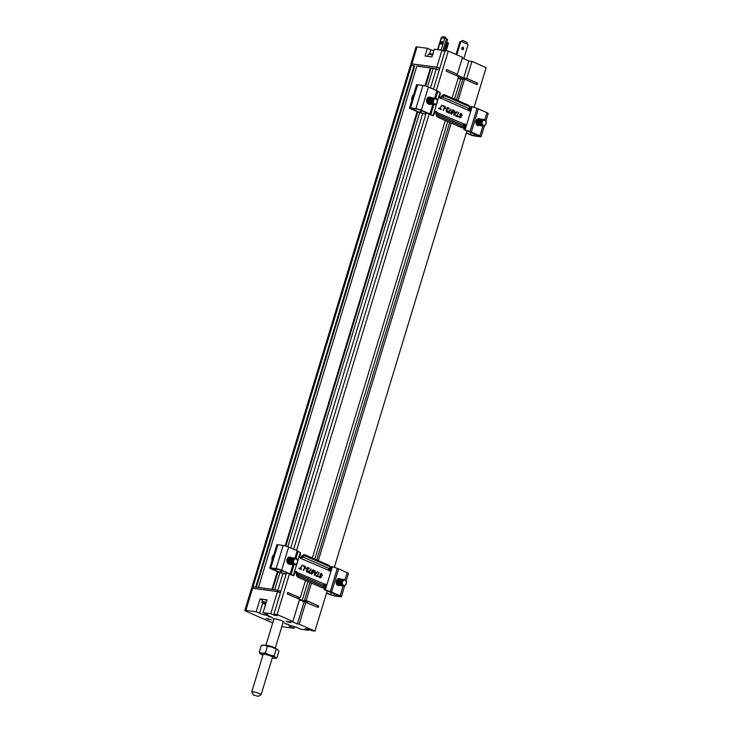 <?xml version="1.0" encoding="UTF-8"?>
<svg xmlns="http://www.w3.org/2000/svg" width="733" height="733" viewBox="0 0 733 733"><rect width="100%" height="100%" fill="white"/><g stroke="black" fill="none" stroke-linecap="round" stroke-linejoin="round"><path stroke-width="1.1" d="M441.834 44.044L442.384 42.221M445.288 50.659L447.707 42.697L448.514 43.082L446.177 50.779M447.707 42.697L446.644 42.523M444.033 51.127L447.606 39.362L444.702 38.125L441.129 37.979L437.583 49.633M442.485 43.073A1.347 0.861 113.6 0 1 441.074 44.191A1.347 0.861 113.6 0 1 440.826 42.606A1.347 0.861 113.6 0 1 442.155 41.726A1.347 0.861 113.6 0 1 442.485 43.073M444.702 38.125L445.078 37.035L442.201 36.65L441.587 37.704M445.078 37.035L445.701 37.301L445.609 38.592M442.512 42.157A1.347 0.861 -66.4 0 0 441.632 44.154M441.752 44.099L442.301 42.276M462.441 49.707A1.301 0.98 -82.4 0 1 462.99 47.178A1.301 0.98 -82.4 0 1 462.441 49.707M463.778 58.768L467.929 45.107L467.663 44.292L461.35 41.524L462.78 40.462L466.793 42.221L467.663 44.292M456.806 54.783L460.709 41.946L461.35 41.524M462.239 49.578A1.301 0.98 97.6 0 0 462.55 47.251M460.709 41.946L459.857 41.836L456.027 54.444M462.78 40.462L459.857 41.836M334.468 593.657L333.9 595.498L339.196 596.204L339.819 596.167L339.067 595.663L324.288 589.68A1.631 1.228 -82.4 0 1 324.123 588.095L324.783 585.914A1.631 1.228 97.6 0 0 324.362 584.027L323.766 584.742L324.087 586.125A1.631 0.715 -132.6 0 1 324.041 586.821A1.631 0.715 -132.6 0 1 323.354 586.812L299.229 576.294A1.631 0.715 -132.6 0 1 297.662 574.599L297.076 572.198A1.631 1.228 97.6 0 0 294.849 572.592L294.217 574.69A1.631 1.228 -82.4 0 1 293.237 575.771L280.574 570.072L271.97 568.405L271.347 568.442L272.099 568.945L280.162 572.473L280.849 570.192M324.288 589.68L325.351 589.827A1.631 1.228 -82.4 0 1 325.177 588.232L325.846 586.052A1.631 1.228 97.6 0 0 324.353 584.027L296.013 572.052A1.631 1.228 97.6 0 0 295.665 571.566M300.228 558.17A1.631 1.228 97.6 0 0 300.237 558.17L301.318 556.915A4.077 2.611 113.6 0 1 302.271 555.733L302.747 555.302A1.631 1.035 -19.3 0 1 304.974 554.808L329.062 565.354A1.631 1.035 -19.3 0 1 329.52 565.803L329.932 566.994A1.631 1.035 -19.3 0 1 329.548 568.038L329.071 568.469A2.446 1.567 -66.4 0 0 328.503 569.175L328.549 570.237A1.631 1.228 97.6 0 0 330.775 569.834L331.408 567.745A1.631 1.228 -82.4 0 1 332.388 566.655L331.325 566.517A1.631 1.228 -82.4 0 0 330.345 567.599L331.408 567.745M328.897 570.723A1.631 1.228 97.6 0 0 329.713 569.697L330.345 567.599M295.976 558.289L298.12 551.243L300.273 552.6A1.631 1.228 -82.4 0 1 300.438 554.194L299.806 556.283A1.631 1.228 97.6 0 0 301.29 558.308L302.115 557.63A2.446 1.567 113.6 0 1 302.692 556.924L303.16 556.494A1.631 1.035 -19.3 0 1 305.395 555.999L329.474 566.545A1.631 1.035 -19.3 0 1 329.932 566.994M300.237 558.17L328.549 570.237M324.041 586.821L322.969 587.82A1.631 0.715 -132.6 0 1 322.282 587.811L298.148 577.292A1.631 0.715 -132.6 0 1 296.581 575.597L296.013 572.052M333.9 595.498L330.592 594.536L331.289 592.264M326.597 592.786L330.592 594.536M326.506 593.07L329.538 594.399A4.077 0.568 -163.1 0 0 335.054 596.002L340.35 596.708A4.077 0.568 -163.1 0 0 341.376 596.644A4.077 0.568 -163.1 0 0 340.13 595.81L331.591 592.072L338.628 568.9A4.077 0.568 -163.1 0 0 337.299 568.387L330.262 591.558A4.077 0.568 16.9 0 1 331.591 592.072M330.262 591.558L325.351 589.827L332.388 566.655L337.299 568.387M338.628 568.9L347.167 572.638A4.077 0.568 16.9 0 1 348.413 573.472L346.141 580.967M301.318 556.915L302.115 557.63M293.053 564.447L290.167 573.948L281.628 570.21A4.077 0.568 -163.1 0 0 276.121 568.606L270.825 567.901A4.077 0.568 -163.1 0 0 269.79 567.974L276.827 544.802A4.077 0.568 16.9 0 1 277.862 544.729L283.158 545.434A4.077 0.568 16.9 0 1 288.674 547.047L297.213 550.776L294.978 558.134M298.12 551.243A4.077 0.568 -163.1 0 0 297.213 550.776M296.902 563.704L293.237 575.771L291.074 574.406L294.061 564.584A3.262 2.465 -82.4 0 1 292.064 561.029A3.262 2.465 -82.4 0 1 294.941 558.125A3.262 2.465 -82.4 0 1 295.225 558.189M290.167 573.948A4.077 0.568 16.9 0 1 291.074 574.406M269.79 567.974A4.077 0.568 -163.1 0 0 271.036 568.808L279.099 572.326L286.035 574.26M281.738 570.586L281.069 572.775L286.108 574.031M281.069 572.775L280.162 572.473M296.205 573.747L297.36 573.288M337.785 585.42A3.509 2.648 97.6 0 0 338.243 585.31A3.262 2.465 -82.4 0 1 337.446 585.007A3.262 2.465 -82.4 0 1 336.52 580.683A3.262 2.465 -82.4 0 1 339.104 578.841A3.509 2.648 97.6 0 0 338.692 578.612M291.459 564.227A3.509 2.648 -82.4 0 1 290.14 564.483A3.509 2.648 -82.4 0 1 289.59 564.337L288.445 563.833A3.509 2.648 -82.4 0 1 286.896 559.792A3.509 2.648 -82.4 0 1 289.911 557.034A3.509 2.648 -82.4 0 1 290.46 557.19L289.407 557.053A3.509 2.648 97.6 0 0 289.379 557.034L290.525 557.538A3.262 2.465 -82.4 0 1 290.809 557.602M289.617 564.346A3.509 2.648 97.6 0 0 290.378 564.098M300.273 552.6L297.717 561.011M339.324 585.447A3.509 2.648 -82.4 0 1 338.307 585.566A3.509 2.648 -82.4 0 1 336.31 581.012A3.509 2.648 -82.4 0 1 339.232 578.612A3.509 2.648 -82.4 0 1 340.176 578.997M300.448 568.634L302.198 565.061L300.072 568.469L299.037 568.011L298.807 568.478L301.281 569.559L301.51 569.092L300.237 568.606L301.51 569.092M306.394 568.909L306.623 568.442L305.386 567.901L305.157 568.368L306.394 568.909M310.92 570.063L311.085 568.955L308.172 572.519L310.187 573.398L310.425 572.931L308.85 572.244L310.92 570.063L311.058 569M314.494 575.341L317.591 571.795L316.317 572.62L314.961 572.024L314.805 570.576L314.494 575.341M321.173 573.398L320.064 574.241L321.136 577.036L320.239 577.357L319.313 576.12L320.074 577.842L321.512 577.183L320.449 574.37L321.494 574.003L322.438 575.487L321.274 573.408M320.449 574.782L320.239 574.342L321.494 574.003M320.852 577.384L320.028 577.329L320.642 577.357L319.661 576.44M317.499 576.092L318.864 572.354L317.123 575.927L316.088 575.469L315.859 575.936L318.324 577.018L318.553 576.55L317.288 576.065L318.553 576.55M311.626 574.086L313.861 571.786L313.458 569.926L312.734 569.962L311.195 572.29L311.827 574.15M313.861 571.786L313.458 569.926L312.734 569.962M306.815 571.978L308.226 571.144L306.953 571.474L306.742 570.237L309.436 568.231L307.503 567.379L307.274 567.846L308.73 568.487L306.22 570.393L307.072 572.052M303.517 570.54L305.487 566.499L303.425 565.601L303.196 566.068L304.882 566.801L303.517 570.54M290.46 557.19L291.606 557.694A3.509 2.648 -82.4 0 1 291.624 557.694M301.978 565.033L300.237 568.606M299.009 568.066L300.072 568.469M305.359 567.956L306.623 568.442M310.71 570.036L308.85 572.244M308.639 572.216L310.425 572.931M317.132 571.658L317.591 571.795M317.38 571.767L314.32 575.268M314.97 570.714L314.961 572.024M314.75 571.997L316.317 572.62M321.457 573.49L322.227 575.46M320.239 574.754L321.356 576.065M321.146 576.037L321.512 577.183M321.301 577.146L319.863 577.815M319.029 572.491L317.288 576.065M316.06 575.524L317.123 575.927M313.651 571.758L311.415 574.058M312.515 569.935L313.248 569.898M307.475 567.434L309.436 568.231M309.225 568.203L307.118 569.908M306.385 570.503L306.742 571.447L307.668 570.879M308.016 571.117L306.605 571.951M303.398 565.656L305.487 566.499M305.276 566.472L303.325 570.457M314.457 573.618L314.475 574.773L314.649 572.528L315.95 573.023L314.475 574.773M312.478 573.371L311.562 573.554L312.267 573.343L311.562 573.554L311.323 572.51L312.57 570.466L313.293 570.421L313.522 571.52L312.478 573.371L311.772 573.591L311.534 572.537L313.293 570.421M314.668 573.646L314.869 572.555M474.224 133.663L473.655 135.513L478.951 136.219L479.574 136.182L478.823 135.678L464.044 129.695A1.631 1.228 -82.4 0 1 463.879 128.11L464.539 125.929A1.631 1.228 97.6 0 0 464.117 124.042L463.522 124.757L463.842 126.14A1.631 0.715 -132.6 0 1 463.797 126.836A1.631 0.715 -132.6 0 1 463.109 126.827L438.975 116.309A1.631 0.715 -132.6 0 1 437.418 114.614L436.831 112.204A1.631 1.228 97.6 0 0 434.605 112.607L433.963 114.696A1.631 1.228 -82.4 0 1 432.992 115.787L420.33 110.087L417.022 109.116L411.726 108.42L411.103 108.457L411.854 108.96L419.908 112.479L420.605 110.207M464.044 129.695L465.107 129.833A1.631 1.228 -82.4 0 1 464.933 128.248L465.602 126.067A1.631 1.228 97.6 0 0 464.108 124.042L435.769 112.067A1.631 1.228 97.6 0 0 435.411 111.581M435.732 98.304L437.867 91.249L440.029 92.615A1.631 1.228 -82.4 0 1 440.194 94.209L439.562 96.298A1.631 1.228 97.6 0 0 441.046 98.323L439.983 98.185L441.074 96.921A4.077 2.611 113.6 0 1 442.026 95.748L442.503 95.317A1.631 1.035 -19.3 0 1 444.729 94.823L468.818 105.36A1.631 1.035 -19.3 0 1 469.276 105.818L469.688 107.009A1.631 1.035 -19.3 0 1 469.294 108.044L468.827 108.484A2.446 1.567 -66.4 0 0 468.25 109.19L468.305 110.252A1.631 1.228 97.6 0 0 470.522 109.849L471.163 107.751A1.631 1.228 -82.4 0 1 472.144 106.67L471.081 106.523A1.631 1.228 -82.4 0 0 470.1 107.614L471.163 107.751M468.653 110.729A1.631 1.228 97.6 0 0 469.468 109.703L470.1 107.614M463.797 126.836L462.725 127.826A1.631 0.715 -132.6 0 1 462.037 127.817L437.903 117.298A1.631 0.715 -132.6 0 1 436.337 115.612L435.769 112.067M473.655 135.513L470.348 134.551L471.044 132.27M466.353 132.801L470.348 134.551M466.261 133.085L469.294 134.414A4.077 0.568 -163.1 0 0 474.801 136.017L480.097 136.723A4.077 0.568 -163.1 0 0 481.132 136.65A4.077 0.568 -163.1 0 0 479.886 135.816L471.346 132.087L478.383 108.915A4.077 0.568 -163.1 0 0 477.055 108.402L470.018 131.564A4.077 0.568 16.9 0 1 471.346 132.087M470.018 131.564L465.107 129.833L472.144 106.67L477.055 108.402M478.383 108.915L486.923 112.653A4.077 0.568 16.9 0 1 488.169 113.487L485.897 120.972M441.074 96.921L441.871 97.645A2.446 1.567 113.6 0 1 442.448 96.939L442.915 96.509A1.631 1.035 -19.3 0 1 445.142 96.014L469.23 106.551A1.631 1.035 -19.3 0 1 469.688 107.009M468.305 110.252L441.046 98.323L441.871 97.645M432.809 104.462L429.923 113.963L421.383 110.225A4.077 0.568 -163.1 0 0 415.868 108.621L410.572 107.916A4.077 0.568 -163.1 0 0 409.545 107.98L416.582 84.817A4.077 0.568 16.9 0 1 417.618 84.744L422.914 85.449A4.077 0.568 16.9 0 1 428.429 87.053L436.96 90.791L434.733 98.14A3.262 2.465 -82.4 0 1 434.981 98.204M437.867 91.249A4.077 0.568 -163.1 0 0 436.96 90.791M436.657 103.72L432.992 115.787L430.83 114.421L433.817 104.599M429.923 113.963A4.077 0.568 16.9 0 1 430.83 114.421M409.545 107.98A4.077 0.568 -163.1 0 0 410.792 108.814L418.855 112.341L425.791 114.275M421.493 110.591L420.824 112.79L425.864 114.046M420.824 112.79L419.908 112.479M435.961 113.762L437.115 113.294M477.54 125.435A3.509 2.648 97.6 0 0 477.998 125.325A3.262 2.465 -82.4 0 1 477.311 125.086A3.262 2.465 -82.4 0 1 476.221 120.835A3.262 2.465 -82.4 0 1 478.86 118.856A3.509 2.648 97.6 0 0 478.447 118.627M429.703 104.031A3.262 2.465 -82.4 0 1 429.419 104.013A3.262 2.465 -82.4 0 1 427.403 101.594A3.262 2.465 -82.4 0 1 428.585 98.112A3.262 2.465 -82.4 0 1 430.271 97.553L429.153 97.058A3.509 2.648 97.6 0 0 429.135 97.049M431.215 104.233A3.509 2.648 -82.4 0 1 429.895 104.498A3.509 2.648 -82.4 0 1 429.346 104.343A3.509 2.648 97.6 0 0 430.134 104.113A3.262 2.465 -82.4 0 1 428.145 101.695A3.262 2.465 -82.4 0 1 429.318 98.213A3.262 2.465 -82.4 0 1 431.013 97.645A3.262 2.465 -82.4 0 1 431.297 97.709M440.029 92.615L437.473 101.026M479.08 125.453A3.509 2.648 -82.4 0 1 478.063 125.572A3.509 2.648 -82.4 0 1 476.065 121.018A3.509 2.648 -82.4 0 1 478.988 118.627A3.509 2.648 -82.4 0 1 479.932 119.012M440.203 108.649L441.953 105.076L439.827 108.484L438.792 108.026L438.563 108.493L441.037 109.574L441.266 109.107L439.992 108.612L441.266 109.107M446.14 108.915L446.379 108.457L445.142 107.916L444.913 108.383L446.14 108.915M450.676 110.078L450.841 108.96L447.927 112.525L449.943 113.413L450.172 112.946L448.605 112.259L450.676 110.078L450.813 109.015M454.249 115.356L457.346 111.81L456.063 112.635L454.717 112.039L454.561 110.591L453.8 115.163L454.249 115.356M460.929 113.404L459.82 114.256L460.883 117.051L459.994 117.362L459.069 116.135L459.829 117.857L461.268 117.188L460.205 114.385L461.249 114.018L462.193 115.502L461.03 113.413M460.205 114.797L459.994 114.357L461.249 114.018M460.608 117.399L459.783 117.335L460.397 117.372L459.417 116.455M457.255 116.107L458.62 112.369L456.87 115.942L455.844 115.484L455.614 115.951L458.079 117.033L458.308 116.565L457.035 116.071L458.308 116.565M451.381 114.101L453.617 111.792L453.214 109.941L452.481 109.977L450.951 112.296L451.583 114.156M453.617 111.792L453.214 109.941L452.481 109.977M446.571 111.993L447.982 111.159L446.709 111.489L446.498 110.252L449.192 108.246L447.258 107.394L447.029 107.861L448.486 108.493L445.976 110.408L446.828 112.067M443.273 110.555L445.243 106.514L443.181 105.616L442.952 106.074L444.638 106.816L443.273 110.555M429.346 104.343L428.2 103.848A3.509 2.648 -82.4 0 1 426.652 99.807A3.509 2.648 -82.4 0 1 429.666 97.049A3.509 2.648 -82.4 0 1 430.216 97.205L431.361 97.7A3.509 2.648 -82.4 0 1 431.38 97.709L431.187 97.681M441.733 105.048L439.992 108.612M438.765 108.081L439.827 108.484M445.114 107.971L446.379 108.457M450.465 110.051L448.605 112.259M448.394 112.231L450.172 112.946M456.888 111.673L457.346 111.81M457.135 111.782L454.075 115.283M454.726 110.729L454.717 112.039M454.497 112.012L456.063 112.635M461.213 113.505L461.982 115.475M459.994 114.769L461.112 116.08M460.901 116.052L461.268 117.188M461.048 117.161L459.618 117.83M458.785 112.506L457.035 116.071M455.816 115.539L456.87 115.942M453.406 111.764L451.171 114.073M452.27 109.95L452.994 109.913M447.231 107.449L449.192 108.246M448.981 108.218L446.873 109.923M446.14 110.518L446.498 111.462L447.423 110.894M447.771 111.123L446.36 111.966M443.153 105.662L445.243 106.514M445.032 106.487L443.08 110.472M454.213 113.633L454.231 114.779L454.405 112.534L455.706 113.038L454.231 114.779M452.234 113.386L451.317 113.569L452.023 113.358L451.317 113.569L451.079 112.525L452.325 110.481L453.049 110.426L453.278 111.535L452.234 113.386L451.528 113.597L451.29 112.552L453.049 110.426M454.423 113.661L454.616 112.561M338.17 578.758A3.262 2.465 -82.4 0 1 338.527 578.768A3.262 2.465 -82.4 0 1 338.811 578.832M337.959 585.246A3.262 2.465 -82.4 0 1 337.666 585.236A3.262 2.465 -82.4 0 1 337.317 585.154M338.701 585.346A3.262 2.465 -82.4 0 1 338.408 585.328A3.262 2.465 -82.4 0 1 337.611 585.035A3.262 2.465 -82.4 0 1 336.502 581.223A3.262 2.465 -82.4 0 1 339.269 578.868L339.104 578.841A3.262 2.465 -82.4 0 1 339.187 578.859M339.067 585.42A3.262 2.465 -82.4 0 1 338.985 585.41A3.262 2.465 -82.4 0 1 338.188 585.108A3.262 2.465 -82.4 0 1 337.262 580.783A3.262 2.465 -82.4 0 1 339.846 578.942A3.262 2.465 -82.4 0 1 339.92 578.951M339.434 585.447A3.262 2.465 -82.4 0 1 339.141 585.429A3.262 2.465 -82.4 0 1 338.344 585.126A3.262 2.465 -82.4 0 1 337.244 581.324A3.262 2.465 -82.4 0 1 340.002 578.96A3.262 2.465 -82.4 0 1 340.286 579.024M339.8 585.511A3.262 2.465 -82.4 0 1 339.718 585.502A3.262 2.465 -82.4 0 1 338.921 585.209A3.262 2.465 -82.4 0 1 337.995 580.875A3.262 2.465 -82.4 0 1 340.579 579.043A3.262 2.465 -82.4 0 1 340.662 579.052M340.167 585.539A3.262 2.465 -82.4 0 1 339.874 585.53A3.262 2.465 -82.4 0 1 339.077 585.227A3.262 2.465 -82.4 0 1 337.977 581.425A3.262 2.465 -82.4 0 1 340.735 579.061A3.262 2.465 -82.4 0 1 341.028 579.125M340.533 585.612A3.262 2.465 -82.4 0 1 340.46 585.603A3.262 2.465 -82.4 0 1 339.663 585.3A3.262 2.465 -82.4 0 1 338.738 580.976A3.262 2.465 -82.4 0 1 341.312 579.143A3.262 2.465 -82.4 0 1 341.395 579.152M340.909 585.64A3.262 2.465 -82.4 0 1 340.616 585.621A3.262 2.465 -82.4 0 1 339.819 585.328A3.262 2.465 -82.4 0 1 338.71 581.516A3.262 2.465 -82.4 0 1 341.477 579.162A3.262 2.465 -82.4 0 1 341.761 579.226M341.276 585.713A3.262 2.465 -82.4 0 1 341.193 585.704A3.262 2.465 -82.4 0 1 340.396 585.401A3.262 2.465 -82.4 0 1 339.471 581.077A3.262 2.465 -82.4 0 1 342.054 579.235A3.262 2.465 -82.4 0 1 342.128 579.253M341.642 585.74A3.262 2.465 -82.4 0 1 341.349 585.722A3.262 2.465 -82.4 0 1 340.552 585.42A3.262 2.465 -82.4 0 1 339.452 581.617A3.262 2.465 -82.4 0 1 342.21 579.262A3.262 2.465 -82.4 0 1 342.494 579.317M342.009 585.804A3.262 2.465 -82.4 0 1 341.926 585.795A3.262 2.465 -82.4 0 1 341.129 585.502A3.262 2.465 -82.4 0 1 340.204 581.168A3.262 2.465 -82.4 0 1 342.787 579.336A3.262 2.465 -82.4 0 1 342.87 579.345M342.375 585.832A3.262 2.465 -82.4 0 1 342.091 585.823A3.262 2.465 -82.4 0 1 341.294 585.52A3.262 2.465 -82.4 0 1 340.185 581.718A3.262 2.465 -82.4 0 1 342.943 579.354A3.262 2.465 -82.4 0 1 343.236 579.418M342.742 585.905A3.262 2.465 -82.4 0 1 342.668 585.896A3.262 2.465 -82.4 0 1 341.871 585.603A3.262 2.465 -82.4 0 1 340.946 581.269A3.262 2.465 -82.4 0 1 343.53 579.437A3.262 2.465 -82.4 0 1 343.603 579.446M340.13 595.81L343.126 585.933A3.262 2.465 -82.4 0 1 342.824 585.914A3.262 2.465 -82.4 0 1 342.027 585.621A3.262 2.465 -82.4 0 1 340.918 581.81A3.262 2.465 -82.4 0 1 343.685 579.455A3.262 2.465 -82.4 0 1 343.969 579.519M343.484 586.006A3.262 2.465 -82.4 0 1 343.401 585.997A3.262 2.465 -82.4 0 1 342.604 585.694A3.262 2.465 -82.4 0 1 341.679 581.37A3.262 2.465 -82.4 0 1 344.263 579.528A3.262 2.465 -82.4 0 1 344.345 579.546M342.76 585.722A3.262 2.465 -82.4 0 1 341.66 581.91A3.262 2.465 -82.4 0 1 344.418 579.556A3.262 2.465 -82.4 0 1 346.434 583.111A3.262 2.465 -82.4 0 1 343.557 586.015A3.262 2.465 -82.4 0 1 342.76 585.722M343.291 585.181A2.62 1.979 -82.4 0 1 343.273 580.673A2.62 1.979 -82.4 0 1 346.278 582.616A2.62 1.979 -82.4 0 1 343.291 585.181M477.925 118.764A3.262 2.465 -82.4 0 1 478.283 118.783A3.262 2.465 -82.4 0 1 478.567 118.838M477.714 125.261A3.262 2.465 -82.4 0 1 477.421 125.242A3.262 2.465 -82.4 0 1 477.073 125.16M478.457 125.361A3.262 2.465 -82.4 0 1 478.163 125.343A3.262 2.465 -82.4 0 1 477.467 125.105A3.262 2.465 -82.4 0 1 476.239 121.312A3.262 2.465 -82.4 0 1 479.025 118.874L478.86 118.856A3.262 2.465 -82.4 0 1 478.942 118.865M478.814 125.425A3.262 2.465 -82.4 0 1 478.741 125.416A3.262 2.465 -82.4 0 1 478.044 125.187A3.262 2.465 -82.4 0 1 476.963 120.936A3.262 2.465 -82.4 0 1 479.602 118.957A3.262 2.465 -82.4 0 1 479.675 118.966M479.19 125.453A3.262 2.465 -82.4 0 1 478.896 125.444A3.262 2.465 -82.4 0 1 478.209 125.206A3.262 2.465 -82.4 0 1 476.972 121.412A3.262 2.465 -82.4 0 1 479.758 118.975A3.262 2.465 -82.4 0 1 480.042 119.039M479.556 125.526A3.262 2.465 -82.4 0 1 479.474 125.517A3.262 2.465 -82.4 0 1 478.786 125.279A3.262 2.465 -82.4 0 1 477.696 121.037A3.262 2.465 -82.4 0 1 480.335 119.058A3.262 2.465 -82.4 0 1 480.417 119.067M479.923 125.554A3.262 2.465 -82.4 0 1 479.629 125.535A3.262 2.465 -82.4 0 1 478.942 125.306A3.262 2.465 -82.4 0 1 477.714 121.513A3.262 2.465 -82.4 0 1 480.491 119.076A3.262 2.465 -82.4 0 1 480.784 119.14M480.289 125.627A3.262 2.465 -82.4 0 1 480.216 125.618A3.262 2.465 -82.4 0 1 479.519 125.38A3.262 2.465 -82.4 0 1 478.429 121.128A3.262 2.465 -82.4 0 1 481.068 119.149A3.262 2.465 -82.4 0 1 481.15 119.167M480.665 125.655A3.262 2.465 -82.4 0 1 480.372 125.636A3.262 2.465 -82.4 0 1 479.675 125.398A3.262 2.465 -82.4 0 1 478.447 121.605A3.262 2.465 -82.4 0 1 481.233 119.177A3.262 2.465 -82.4 0 1 481.517 119.232M481.031 125.719A3.262 2.465 -82.4 0 1 480.949 125.709A3.262 2.465 -82.4 0 1 480.252 125.48A3.262 2.465 -82.4 0 1 479.171 121.229A3.262 2.465 -82.4 0 1 481.81 119.25A3.262 2.465 -82.4 0 1 481.883 119.259M481.398 125.746A3.262 2.465 -82.4 0 1 481.105 125.737A3.262 2.465 -82.4 0 1 480.417 125.499A3.262 2.465 -82.4 0 1 479.18 121.705A3.262 2.465 -82.4 0 1 481.966 119.268A3.262 2.465 -82.4 0 1 482.25 119.332M481.764 125.819A3.262 2.465 -82.4 0 1 481.682 125.81A3.262 2.465 -82.4 0 1 480.995 125.581A3.262 2.465 -82.4 0 1 479.904 121.33A3.262 2.465 -82.4 0 1 482.543 119.351A3.262 2.465 -82.4 0 1 482.626 119.36M482.131 125.847A3.262 2.465 -82.4 0 1 481.847 125.829A3.262 2.465 -82.4 0 1 481.15 125.6A3.262 2.465 -82.4 0 1 479.923 121.806A3.262 2.465 -82.4 0 1 482.699 119.369A3.262 2.465 -82.4 0 1 482.992 119.433M482.497 125.92A3.262 2.465 -82.4 0 1 482.424 125.911A3.262 2.465 -82.4 0 1 481.728 125.673A3.262 2.465 -82.4 0 1 480.637 121.421A3.262 2.465 -82.4 0 1 483.285 119.442A3.262 2.465 -82.4 0 1 483.359 119.461M479.886 135.816L482.882 125.948A3.262 2.465 -82.4 0 1 482.58 125.929A3.262 2.465 -82.4 0 1 481.883 125.691A3.262 2.465 -82.4 0 1 480.656 121.898A3.262 2.465 -82.4 0 1 483.441 119.47A3.262 2.465 -82.4 0 1 483.725 119.525M483.239 126.012A3.262 2.465 -82.4 0 1 483.157 126.003A3.262 2.465 -82.4 0 1 482.47 125.774A3.262 2.465 -82.4 0 1 481.379 121.522A3.262 2.465 -82.4 0 1 484.018 119.543A3.262 2.465 -82.4 0 1 484.092 119.552M482.626 125.792A3.262 2.465 -82.4 0 1 481.398 121.999A3.262 2.465 -82.4 0 1 484.174 119.561A3.262 2.465 -82.4 0 1 486.19 123.117A3.262 2.465 -82.4 0 1 483.313 126.03A3.262 2.465 -82.4 0 1 482.626 125.792M483.129 125.251A2.62 1.979 -82.4 0 1 482.946 120.753A2.62 1.979 -82.4 0 1 486.025 122.503A2.62 1.979 -82.4 0 1 483.129 125.251M414.026 95.171L413.036 95.4M428.255 97.361A3.262 2.465 -82.4 0 1 428.805 97.352A3.262 2.465 -82.4 0 1 429.089 97.416M426.808 99.248A3.262 2.465 -82.4 0 1 427.687 97.993A3.262 2.465 -82.4 0 1 429.382 97.434A3.262 2.465 -82.4 0 1 429.456 97.443M428.603 103.903A3.262 2.465 -82.4 0 1 428.521 103.894A3.262 2.465 -82.4 0 1 428.026 103.756M428.97 103.93A3.262 2.465 -82.4 0 1 428.677 103.912A3.262 2.465 -82.4 0 1 426.67 101.502A3.262 2.465 -82.4 0 1 427.852 98.02A3.262 2.465 -82.4 0 1 429.538 97.452A3.262 2.465 -82.4 0 1 429.822 97.516M429.336 104.004A3.262 2.465 -82.4 0 1 429.254 103.994A3.262 2.465 -82.4 0 1 427.55 102.611A3.262 2.465 -82.4 0 1 428.429 98.094A3.262 2.465 -82.4 0 1 430.115 97.526A3.262 2.465 -82.4 0 1 430.198 97.544M430.069 104.104A3.262 2.465 -82.4 0 1 429.996 104.095A3.262 2.465 -82.4 0 1 428.292 102.712A3.262 2.465 -82.4 0 1 429.162 98.195A3.262 2.465 -82.4 0 1 430.857 97.626A3.262 2.465 -82.4 0 1 430.931 97.636M430.812 104.196A3.262 2.465 -82.4 0 1 430.729 104.187A3.262 2.465 -82.4 0 1 429.025 102.812A3.262 2.465 -82.4 0 1 429.904 98.286A3.262 2.465 -82.4 0 1 431.59 97.727A3.262 2.465 -82.4 0 1 431.673 97.736M431.178 104.223A3.262 2.465 -82.4 0 1 430.885 104.214A3.262 2.465 -82.4 0 1 428.878 101.795A3.262 2.465 -82.4 0 1 430.06 98.314A3.262 2.465 -82.4 0 1 431.746 97.746A3.262 2.465 -82.4 0 1 432.03 97.81M431.545 104.297A3.262 2.465 -82.4 0 1 431.462 104.288A3.262 2.465 -82.4 0 1 429.758 102.913A3.262 2.465 -82.4 0 1 430.637 98.387A3.262 2.465 -82.4 0 1 432.323 97.819A3.262 2.465 -82.4 0 1 432.406 97.837M431.92 104.324A3.262 2.465 -82.4 0 1 431.627 104.306A3.262 2.465 -82.4 0 1 429.611 101.887A3.262 2.465 -82.4 0 1 430.793 98.405A3.262 2.465 -82.4 0 1 432.488 97.846A3.262 2.465 -82.4 0 1 432.772 97.901M432.278 104.398A3.262 2.465 -82.4 0 1 432.204 104.388A3.262 2.465 -82.4 0 1 430.5 103.005A3.262 2.465 -82.4 0 1 431.37 98.488A3.262 2.465 -82.4 0 1 433.066 97.92A3.262 2.465 -82.4 0 1 433.139 97.938M432.653 104.425A3.262 2.465 -82.4 0 1 432.36 104.407A3.262 2.465 -82.4 0 1 430.353 101.988A3.262 2.465 -82.4 0 1 431.535 98.506A3.262 2.465 -82.4 0 1 433.221 97.938A3.262 2.465 -82.4 0 1 433.505 98.002M433.02 104.489A3.262 2.465 -82.4 0 1 432.937 104.48A3.262 2.465 -82.4 0 1 431.233 103.106A3.262 2.465 -82.4 0 1 432.113 98.579A3.262 2.465 -82.4 0 1 433.799 98.02A3.262 2.465 -82.4 0 1 433.881 98.03M433.386 104.517A3.262 2.465 -82.4 0 1 433.093 104.507A3.262 2.465 -82.4 0 1 431.086 102.089A3.262 2.465 -82.4 0 1 432.268 98.607A3.262 2.465 -82.4 0 1 433.954 98.039A3.262 2.465 -82.4 0 1 434.248 98.103M433.753 104.59A3.262 2.465 -82.4 0 1 433.679 104.581A3.262 2.465 -82.4 0 1 431.664 102.162A3.262 2.465 -82.4 0 1 432.846 98.68A3.262 2.465 -82.4 0 1 434.532 98.121A3.262 2.465 -82.4 0 1 434.614 98.13M434.128 104.617A3.262 2.465 -82.4 0 1 433.835 104.599A3.262 2.465 -82.4 0 1 431.829 102.189A3.262 2.465 -82.4 0 1 433.001 98.698A3.262 2.465 -82.4 0 1 434.696 98.14L434.532 98.121M434.495 104.691A3.262 2.465 -82.4 0 1 434.412 104.682A3.262 2.465 -82.4 0 1 432.406 102.263A3.262 2.465 -82.4 0 1 433.579 98.781A3.262 2.465 -82.4 0 1 435.274 98.213A3.262 2.465 -82.4 0 1 435.347 98.231M433.744 98.799A3.262 2.465 -82.4 0 1 435.429 98.24A3.262 2.465 -82.4 0 1 437.436 101.795A3.262 2.465 -82.4 0 1 434.568 104.7A3.262 2.465 -82.4 0 1 432.562 102.281A3.262 2.465 -82.4 0 1 433.744 98.799M434.275 99.358A2.62 1.979 -82.4 0 1 437.28 101.291A2.62 1.979 -82.4 0 1 434.312 103.875A2.62 1.979 -82.4 0 1 434.275 99.358M288.5 557.346A3.262 2.465 -82.4 0 1 289.049 557.346L288.894 557.318A3.262 2.465 -82.4 0 0 288.582 557.309A3.262 2.465 -82.4 0 1 288.6 557.309M288.848 563.888A3.262 2.465 -82.4 0 1 288.765 563.879A3.262 2.465 -82.4 0 1 288.271 563.741M287.052 559.233A3.262 2.465 -82.4 0 1 289.627 557.419A3.262 2.465 -82.4 0 1 289.709 557.428M289.214 563.915A3.262 2.465 -82.4 0 1 289.031 563.915A3.262 2.465 -82.4 0 1 288.921 563.906A3.262 2.465 -82.4 0 1 286.915 560.351A3.262 2.465 -82.4 0 1 289.782 557.437A3.262 2.465 -82.4 0 1 290.066 557.501M289.581 563.989A3.262 2.465 -82.4 0 1 289.498 563.979A3.262 2.465 -82.4 0 1 287.473 560.562A3.262 2.465 -82.4 0 1 290.36 557.52A3.262 2.465 -82.4 0 1 290.442 557.529M289.956 564.016A3.262 2.465 -82.4 0 1 289.764 564.016A3.262 2.465 -82.4 0 1 289.663 563.998A3.262 2.465 -82.4 0 1 287.648 560.443A3.262 2.465 -82.4 0 1 290.525 557.538L290.36 557.52M290.314 564.089A3.262 2.465 -82.4 0 1 290.241 564.08A3.262 2.465 -82.4 0 1 288.216 560.663A3.262 2.465 -82.4 0 1 291.102 557.611A3.262 2.465 -82.4 0 1 291.175 557.63M290.689 564.117A3.262 2.465 -82.4 0 1 290.506 564.108A3.262 2.465 -82.4 0 1 290.396 564.098A3.262 2.465 -82.4 0 1 288.39 560.543A3.262 2.465 -82.4 0 1 291.258 557.639A3.262 2.465 -82.4 0 1 291.542 557.694M291.056 564.19A3.262 2.465 -82.4 0 1 290.974 564.181A3.262 2.465 -82.4 0 1 288.949 560.763A3.262 2.465 -82.4 0 1 291.835 557.712A3.262 2.465 -82.4 0 1 291.917 557.721M291.422 564.218A3.262 2.465 -82.4 0 1 291.239 564.208A3.262 2.465 -82.4 0 1 291.129 564.199A3.262 2.465 -82.4 0 1 289.123 560.644A3.262 2.465 -82.4 0 1 291.991 557.731A3.262 2.465 -82.4 0 1 292.275 557.795M291.789 564.282A3.262 2.465 -82.4 0 1 291.716 564.273A3.262 2.465 -82.4 0 1 289.682 560.864A3.262 2.465 -82.4 0 1 292.568 557.813A3.262 2.465 -82.4 0 1 292.65 557.822M292.165 564.309A3.262 2.465 -82.4 0 1 291.972 564.309A3.262 2.465 -82.4 0 1 291.871 564.3A3.262 2.465 -82.4 0 1 289.856 560.736A3.262 2.465 -82.4 0 1 292.733 557.831A3.262 2.465 -82.4 0 1 293.017 557.895M292.531 564.383A3.262 2.465 -82.4 0 1 292.449 564.373A3.262 2.465 -82.4 0 1 290.424 560.956A3.262 2.465 -82.4 0 1 293.31 557.905A3.262 2.465 -82.4 0 1 293.383 557.923M292.898 564.41A3.262 2.465 -82.4 0 1 292.714 564.401A3.262 2.465 -82.4 0 1 292.604 564.392A3.262 2.465 -82.4 0 1 290.598 560.837A3.262 2.465 -82.4 0 1 293.466 557.932A3.262 2.465 -82.4 0 1 293.75 557.987M293.264 564.483A3.262 2.465 -82.4 0 1 293.182 564.474A3.262 2.465 -82.4 0 1 291.157 561.057A3.262 2.465 -82.4 0 1 294.043 558.005A3.262 2.465 -82.4 0 1 294.125 558.024M293.631 564.511A3.262 2.465 -82.4 0 1 293.447 564.502A3.262 2.465 -82.4 0 1 293.337 564.492A3.262 2.465 -82.4 0 1 291.331 560.937A3.262 2.465 -82.4 0 1 294.199 558.024A3.262 2.465 -82.4 0 1 294.492 558.088M293.997 564.575A3.262 2.465 -82.4 0 1 293.924 564.566A3.262 2.465 -82.4 0 1 291.89 561.157A3.262 2.465 -82.4 0 1 294.776 558.106A3.262 2.465 -82.4 0 1 294.858 558.115M294.739 564.676A3.262 2.465 -82.4 0 1 294.657 564.667A3.262 2.465 -82.4 0 1 292.632 561.249A3.262 2.465 -82.4 0 1 295.518 558.207A3.262 2.465 -82.4 0 1 295.591 558.216M294.923 564.703A3.262 2.465 -82.4 0 1 294.813 564.685A3.262 2.465 -82.4 0 1 292.806 561.13A3.262 2.465 -82.4 0 1 295.674 558.225A3.262 2.465 -82.4 0 1 297.699 561.707A3.262 2.465 -82.4 0 1 294.923 564.703M295.271 564.108A2.62 1.979 -82.4 0 1 293.951 560.058A2.62 1.979 -82.4 0 1 297.378 560.314A2.62 1.979 -82.4 0 1 295.271 564.108M266.858 600.199A4.563 0.632 -163.1 0 0 263.752 599.493A4.563 0.632 -163.1 0 0 262.597 599.567L261.938 601.729A4.563 0.632 16.9 0 1 263.101 601.646A4.563 0.632 16.9 0 1 266.207 602.361M261.938 601.729L262.093 602.297A4.361 0.605 16.9 0 1 263.138 602.068A4.361 0.605 16.9 0 1 266.088 602.737M265.172 604.01L265.685 604.643M264.97 604.313L264.118 603.946M265.603 604.304L265.612 604.304A8.127 6.139 -82.4 0 1 264.824 603.708L264.036 603.607A8.127 6.139 97.6 0 0 264.824 604.194M432.571 54.783A4.361 0.605 -163.1 0 0 428.658 54.086L428.209 54.48A4.563 0.632 -163.1 0 1 432.47 55.112M432.782 54.095L432.772 54.095A8.127 6.139 -82.4 0 0 432.681 54.068A8.127 6.139 -82.4 0 0 431.856 53.94L431.068 53.839L431.856 53.94M265.896 645.434A4.893 0.678 16.9 0 1 269.048 645.8A4.893 0.678 16.9 0 1 275.196 648.256M253.407 694.939L251.776 691.97A4.893 0.678 16.9 0 1 251.758 691.86L263.165 654.331A4.893 0.678 16.9 0 1 264.402 654.248A4.893 0.678 16.9 0 1 266.363 654.633A4.893 0.678 16.9 0 1 272.52 657.171L261.113 694.701A4.893 0.678 16.9 0 1 261.04 694.783L258.034 696.35L253.407 694.939L258.034 696.35M272.255 658.042A8.155 1.136 -163.1 0 0 273.574 658.261A8.155 1.136 -163.1 0 0 275.324 658.307A8.155 1.136 -163.1 0 0 275.296 657.611A8.155 1.136 -163.1 0 0 269.561 655.1A8.155 1.136 -163.1 0 0 262.102 653.24A8.155 1.136 -163.1 0 0 260.197 653.717A8.155 1.136 -163.1 0 0 260.389 653.882A8.155 1.136 -163.1 0 0 262.9 655.192M275.324 658.307L276.845 657.977L275.296 657.611L274.169 655.87L269.561 655.1L265.373 652.956L262.102 653.24L259.262 652.141L260.389 653.882M274.169 655.87L276.185 649.218L271.998 647.074L267.398 646.304L265.373 652.956M276.845 657.977L278.861 651.325L277.734 649.585L276.185 649.218M277.734 649.585A8.155 1.136 -163.1 0 1 277.926 649.75A8.155 1.136 -163.1 0 0 277.926 649.75L277.734 649.585A8.155 1.136 -163.1 0 0 271.998 647.074A8.155 1.136 -163.1 0 0 264.549 645.205L267.398 646.304M259.262 652.141L261.278 645.489L262.799 645.159A8.155 1.136 -163.1 0 1 264.549 645.205L261.278 645.489M251.758 691.86A4.893 0.678 16.9 0 1 254.965 692.172A4.893 0.678 16.9 0 1 261.113 694.701M252.573 588.287A4.077 0.568 -163.1 0 0 251.538 588.361L244.831 610.452A4.077 0.568 16.9 0 1 245.857 610.378L256.184 611.753L260.078 598.934L266.968 599.851L263.074 612.669L270.752 613.695L277.459 591.604L252.573 588.287L245.857 610.378M280.382 592.878L277.459 591.604M289.434 573.957L277.101 614.538L292.879 621.437L299.586 599.347L287.254 593.959L287.73 592.411L300.228 597.881L305.505 580.499M311.479 583.101L306.192 600.492L318.69 605.962L318.223 607.501L299.44 599.832M305.899 602.114L299.183 624.195L314.952 631.095L327.22 590.734M334.33 567.342L466.976 130.749M474.077 107.348L486.153 67.619L471.933 61.398L468.854 60.986L462.276 58.109M477.091 83.049L466.765 78.385L471.933 61.398M477.55 83.104L477.082 84.652L464.575 79.182L458.052 100.65M451.235 123.107L318.296 560.644M318.69 605.962L318.232 605.898M314.952 631.095L311.772 630.673L308.336 629.171L305.157 628.749L308.602 630.252L308.859 629.4M308.602 630.252L300.924 629.235L297.479 627.723A5.296 0.733 16.9 0 0 292.101 625.982A5.296 0.733 16.9 0 0 288.967 625.725A5.296 0.733 16.9 0 0 290.598 626.807L290.919 625.735M294.538 626.651L294.034 628.318L283.708 626.944A4.077 0.568 16.9 0 1 281.82 626.55M272.703 622.931L246.077 611.285A4.077 0.568 16.9 0 1 244.831 610.452M270.752 613.695L274.188 615.198L274.454 614.346M274.188 615.198L277.367 615.619L273.931 614.117L286.521 572.675M312.331 558.033L445.261 120.514M452.087 98.048L458.611 76.571L446.113 71.101L446.58 69.553L457.365 74.271L462.523 57.284L448.303 51.063L436.318 90.507M429.19 113.972L296.563 550.492M292.879 621.437L291.074 621.199L297.387 623.957L304.094 601.866M268.104 616.27L272.465 617.598L268.214 615.912M273.757 619.458A5.708 0.797 16.9 0 1 273.097 618.835A5.708 0.797 16.9 0 1 274.536 618.734A5.708 0.797 16.9 0 1 280.647 620.347A5.708 0.797 16.9 0 1 284.01 622.152A5.708 0.797 16.9 0 1 283.112 622.308M289.004 624.708L284.642 623.389L289.004 624.708M266.07 618.478L271.43 619.806L266.07 618.478M288.591 621.474L288.39 622.152L286.09 621.144L291.12 622.225M288.39 622.152L291.038 622.5M297.387 623.957L299.183 624.195M263.074 612.669L266.51 614.172A5.296 0.733 16.9 0 1 268.141 615.262A5.296 0.733 16.9 0 1 265.007 615.005A5.296 0.733 16.9 0 1 259.629 613.255L256.184 611.753M294.034 628.318L290.598 626.807M277.101 614.538L273.931 614.117M260.078 598.934L262.469 599.979M293.64 549.219L426.276 112.69M433.395 89.234L445.123 50.641L448.303 51.063M280.831 591.394L274.756 589.634L280.849 591.339M297.726 598.54L298.184 597.047L287.702 592.475M300.228 597.881L298.056 597.45M302.454 601.152L302.628 600.574L297.754 598.44M274.774 589.708L253.27 586.849A3.747 0.522 -163.1 0 0 252.317 586.913L251.914 588.242M277.495 591.623L277.944 590.129M287.29 593.968L287.739 592.484M307.365 602.755L307.814 601.262L302.628 600.574M317.801 607.318L318.25 605.834L307.814 601.262M410.773 65.393L411.176 64.055A3.747 0.522 16.9 0 1 412.12 63.991L436.804 67.28L439.69 68.535M446.15 71.119L446.599 69.626L457.365 74.271M456.613 75.591L461.478 77.716L466.674 78.413L477.11 82.976L476.652 84.469M439.699 68.481L436.786 67.207L411.891 63.89A4.077 0.568 -163.1 0 0 410.865 63.963A4.077 0.568 -163.1 0 0 411.112 64.266M466.765 78.385L463.696 77.982L456.806 74.968M463.696 77.982L468.854 60.986M436.786 67.207L441.944 50.21L434.266 49.193L431.92 56.917L425.039 56.001L427.385 48.277L417.059 46.903A4.077 0.568 -163.1 0 0 416.023 46.976L410.865 63.963M444.867 51.493L441.944 50.21M433.762 50.852A5.296 0.733 16.9 0 1 430.821 49.78L427.385 48.277M466.674 78.413L466.215 79.897M461.478 77.716L461.02 79.228M458.171 78.019L462.734 79.457M457.035 74.198L456.586 75.682M436.804 67.28L436.355 68.765M414.511 65.915L411.424 65.439L253.041 586.748L255.689 587.096L414.072 65.787M433.111 68.426L430.83 68.087L433.121 68.398M458.143 78.11L460.892 79.219M252.253 587.124A4.077 0.568 16.9 0 1 252.005 586.812L410.398 65.512A4.077 0.568 16.9 0 1 411.424 65.439M460.581 79.173L454.524 99.111M447.698 121.568L314.769 559.096M307.942 581.562L302.216 600.4M302.509 600.519L306.22 601.014L304.497 600.263L309.922 582.423M427.559 86.705L433.139 68.325L439.232 70.029M436.318 68.746L430.482 87.951M422.721 113.505L290.726 547.945M282.965 573.499L277.926 590.056M419.67 112.662L287.803 546.69M279.914 572.647L274.756 589.634M431.05 68.151L425.607 86.063M417.764 111.865L285.852 546.048M278.009 571.85L272.667 589.433M258.456 587.536L416.83 66.153L430.381 67.958L424.938 85.88M258.437 587.463L271.998 589.268L277.376 571.575M285.183 545.865L417.132 111.59M414.731 65.979L256.358 587.261M252.005 586.812A4.077 0.568 16.9 0 1 253.041 586.748M316.738 559.957L449.677 122.429M456.494 99.972L462.88 78.953L464.575 79.182M304.497 600.263L306.192 600.492M441.092 50.101L444.656 38.382M441.477 37.951L437.922 49.679M442.842 50.604L446.406 38.867M461.891 49.029L462.413 47.324M461.845 48.827L462.266 47.443M325.846 586.052L324.783 585.914M325.177 588.232L324.123 588.095M330.775 569.834L329.713 569.697M302.747 555.302L303.16 556.494M296.398 575.075L297.479 574.086L323.885 585.539M329.062 565.354L329.474 566.545M304.974 554.808L305.395 555.999M297.662 574.599L296.581 575.597M298.148 577.292L299.229 576.294M322.282 587.811L323.354 586.812M329.071 568.469L302.692 556.924M347.167 572.638L345.014 579.73M281.628 570.21L288.674 547.047M283.158 545.434L276.121 568.606M272.255 568.442L272.099 568.945M270.825 567.901L277.862 544.729M465.602 126.067L464.539 125.929M464.933 128.248L463.879 128.11M470.522 109.849L469.468 109.703M442.503 95.317L442.915 96.509M436.153 115.09L437.234 114.091L463.641 125.554M468.818 105.36L469.23 106.551M444.729 94.823L445.142 96.014M437.418 114.614L436.337 115.612M437.903 117.298L438.975 116.309M462.037 127.817L463.109 126.827M468.827 108.484L442.448 96.939M430.216 97.205L429.153 97.058M486.923 112.653L484.77 119.745M421.383 110.225L428.429 87.053M422.914 85.449L415.868 108.621M412.01 108.457L411.854 108.96M410.572 107.916L417.618 84.744M413.11 95.153A5.36 4.05 97.6 0 0 411.818 100.513M273.849 554.606A5.36 4.05 97.6 0 0 272.062 560.498M269.588 616.929L269.771 616.334M286.685 624.406L286.86 623.81M268.571 618.817L268.37 619.486M259.629 613.255L262.753 602.957M252.821 588.324L253.27 586.849M411.891 63.89L417.059 46.903M430.821 49.78L429.575 53.903M412.12 63.991L411.671 65.475M341.376 596.644L344.657 585.841M481.132 136.65L484.412 125.847M413.027 95.189L411.781 100.623M272.025 560.608L273.867 554.551M262.093 602.297L264.21 604.001M427.641 56.349L428.209 54.48M428.658 54.086L431.224 53.848M433.23 54.233L432.681 54.068M273.995 618.679L265.868 645.425M283.35 621.52L275.223 648.274"/></g></svg>
